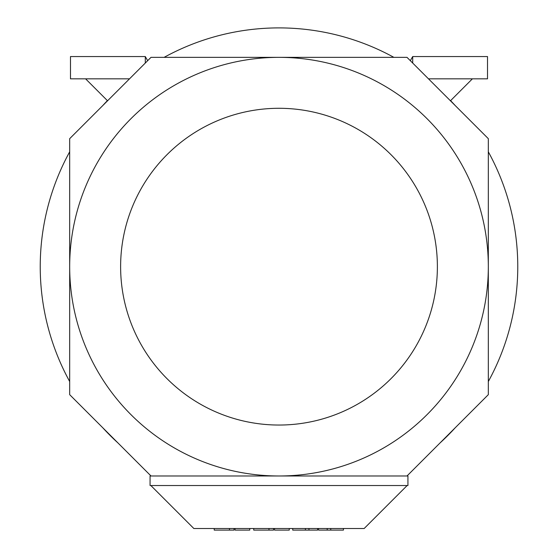 <?xml version="1.0" encoding="UTF-8"?>
<svg xmlns="http://www.w3.org/2000/svg" width="558" height="558" viewBox="0 0 558 558"><rect width="100%" height="100%" fill="white"/><g stroke="black" fill="none" stroke-linecap="round" stroke-linejoin="round"><path stroke-width="0.84" d="M393.871 57.348A238.761 238.761 0 0 0 164.129 57.348M107.408 100.642A238.761 238.761 0 0 0 102.693 105.657M69.68 151.797A238.761 238.761 0 0 0 69.68 381.533M102.693 427.672A238.761 238.761 0 0 0 117.989 442.968M279 108.287A158.381 158.381 0 0 0 120.619 266.661A158.381 158.381 0 0 0 279 425.043A158.381 158.381 0 0 0 437.381 266.661A158.381 158.381 0 0 0 279 108.287M69.68 266.661A209.32 209.32 0 0 1 279 57.348A209.32 209.32 0 0 1 488.32 266.661A209.32 209.32 0 0 1 279 475.981A209.32 209.32 0 0 1 69.68 266.661L69.68 138.663L151.002 57.348L406.998 57.348L488.32 138.663L488.32 394.666L406.998 475.981L151.002 475.981L69.68 394.666L69.68 266.661M440.011 442.968A238.761 238.761 0 0 0 455.307 427.672M488.32 381.533A238.761 238.761 0 0 0 488.32 151.797M455.307 105.657A238.761 238.761 0 0 0 450.592 100.642M147.675 60.676L145.289 56.553L70.482 56.553L70.482 78.838L129.512 78.838M85.604 78.838L107.554 100.789M145.289 63.054L145.289 56.553M410.325 60.676L412.711 56.553L487.518 56.553L487.518 78.838L428.488 78.838M472.396 78.838L450.445 100.789M343.442 528.51L343.442 530.1L318.576 530.1L318.576 528.51M330.761 528.51L330.761 530.1M327.197 528.51L327.197 530.1M289.253 528.51L289.253 530.1L274.564 530.1L274.564 528.51M273.525 528.51L273.525 530.1L253.723 530.1L253.723 528.51M234.032 528.51L234.032 530.1L214.223 530.1L214.223 528.51M249.754 528.51L249.754 530.1L235.064 530.1L235.064 528.51M317.6 528.51L317.6 530.1L292.734 530.1L292.734 528.51M305.407 528.51L305.407 530.1M308.972 528.51L308.972 530.1M407.138 485.53L364.158 528.51L193.842 528.51L150.862 485.53M150.067 475.981L407.933 475.981L407.933 485.53L150.067 485.53L150.067 475.981M412.711 63.054L412.711 56.553M268.984 528.51L268.984 530.1M229.484 528.51L229.484 530.1"/></g></svg>

